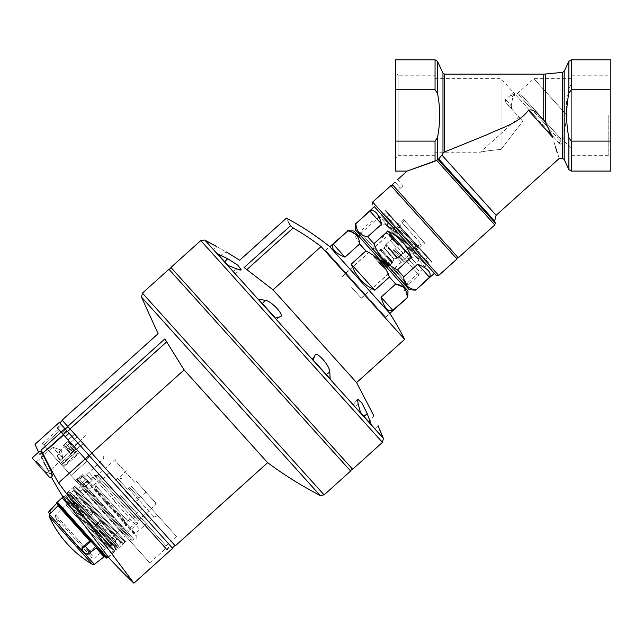 <?xml version="1.0" encoding="UTF-8"?>
<svg xmlns="http://www.w3.org/2000/svg" width="643" height="643" viewBox="0 0 643 643"><rect width="100%" height="100%" fill="white"/><g stroke="black" fill="none" stroke-linecap="round" stroke-linejoin="round"><path stroke-width="0.48" stroke-dasharray="3.21 2.41" d="M428.568 262.842L402.381 233.763L404.383 231.962L384.932 210.357L431.766 262.376L389.256 215.164L427.442 257.57L412.308 240.771L410.306 242.572L384.128 213.492L428.568 262.842L425.899 265.246L381.468 215.895L425.899 265.246L425.063 266.998L379.627 216.538L425.063 266.998L406.505 283.716L361.069 233.256L406.505 283.716L406.36 286.456L358.32 233.112L406.36 286.456M432.168 262.014L385.334 209.996L432.168 262.014L431.766 262.376M417.355 258.446L387.335 225.098L417.355 258.446L418.625 258.51L411.335 250.408L409.478 249.685M413.578 254.242L391.121 229.302L413.578 254.242L413.642 252.972L392.383 229.366L413.642 252.972L424.71 243.006L403.458 219.4L424.71 243.006M395.22 233.851L394.689 231.93L387.399 223.828L418.625 258.51L423.962 253.704L416.664 245.61L411.335 250.408M394.689 231.93L400.026 227.124L392.736 219.03L423.962 253.704M501.074 149.409L501.074 78.647L501.074 149.409C490.754 150.349 483.841 151.282 480.337 152.23C483.857 151.282 490.77 150.341 501.074 149.409C490.754 150.349 483.841 151.282 480.337 152.23C483.857 151.282 490.77 150.341 501.074 149.409L522.799 121.286L501.074 149.409M434.973 152.23L434.973 78.647L434.973 152.23L480.337 152.23L519.174 117.259L522.799 121.286L511.78 109.045L519.174 117.259M511.233 105.749L511.78 109.045L511.233 105.749L512.873 96.852L511.233 105.749L505.494 99.384L511.233 105.749M513.476 94.834L512.873 96.852L513.476 94.834L514.352 95.807L512.487 93.741L513.476 94.834M514.352 95.807C514.641 92.922 514.641 92.922 514.352 95.807C514.641 92.922 514.641 92.922 514.352 95.807L513.363 94.714L514.352 95.807M567.19 115.619C565.51 102.502 566.901 91.885 571.37 83.767C566.901 91.901 565.51 102.518 567.19 115.619C564.313 130.376 563.268 138.775 564.072 140.833C563.268 138.856 564.305 130.457 567.19 115.619C564.313 130.376 563.268 138.775 564.072 140.833C563.268 138.856 564.305 130.457 567.19 115.619L533.891 78.647L567.19 115.619M571.37 83.767L571.37 148.758L571.37 83.767M395.019 182.138L400.428 188.142L397.76 190.545L392.351 184.533L457.109 256.461L393.46 185.771L397.76 190.545L403.097 185.747L400.428 188.142L395.019 182.138L392.351 184.533L458.306 257.795M395.485 171.07L395.485 141.122L435.054 141.122L435.054 161.256L425.562 164.544M407.879 170.797L407.107 171.07M435.054 161.256L436.621 160.34L494.797 224.946M436.171 275.308L434.371 273.315M355.651 223.442L369.878 211.073C374.58 209.184 378.502 213.54 381.645 224.142L367.635 236.753L373.913 243.713L387.914 231.102C399.287 236.632 407.132 245.345 411.448 257.24L397.438 269.851L403.716 276.811L417.717 264.201C427.925 268.436 431.847 272.793 429.484 277.27L415.7 290.122M355.322 229.776L409.358 289.792M367.635 236.753C360.241 235.595 356.326 231.239 355.868 223.684M397.438 269.851C386.089 264.297 378.245 255.593 373.913 243.713M415.474 289.88C408.056 288.691 404.134 284.335 403.716 276.811M444.602 74.162L444.602 151.917L442.979 153.211L442.979 73.125M444.602 151.917L486.872 134.797C500.945 127.82 518.266 123.826 528.409 110.347L552.715 137.345L555.118 146.017M559.281 158.427L557.288 152.721M496.123 215.301L441.918 155.1L438.695 158.925L494.628 221.047M437.489 61.358L437.489 93.323C440.399 108.112 440.399 122.861 437.489 137.554L437.489 159.544L436.621 160.34M437.489 159.544L437.851 159.255L495.303 223.057M610.85 141.122L571.289 141.122L568.846 137.554C565.936 122.765 565.936 108.016 568.846 93.323L571.289 89.755L610.85 89.755L610.85 171.07M437.489 93.323L435.054 89.755L395.485 89.755L395.485 59.807M435.054 141.122L437.489 137.554M395.485 72.546L395.485 158.331L395.485 72.546L398.146 75.199L398.146 155.678L398.146 75.199L434.973 75.199L434.973 155.678L434.973 75.199M395.485 141.122L395.485 89.755M610.85 115.435L610.85 158.331L610.85 115.435M610.85 59.807L610.85 89.755M545.698 73.985L545.698 122.821L552.715 137.345M545.698 122.821L543.745 120.193C539.541 116.447 534.663 107.984 528.409 110.347M369.878 211.073L381.645 224.142M387.914 231.102L411.448 257.24M417.717 264.201L429.484 277.27M423.689 241.872L404.479 220.533L423.689 241.872L421.286 244.035L402.076 222.695L421.286 244.035L416.326 246.566L399.038 227.373L416.326 246.566M400.026 227.124L416.664 245.61M430.665 260.343L386.829 211.668L430.665 260.343L430.263 260.704L412.308 240.771L410.306 242.572L416.021 248.913L418.022 247.105M416.021 248.913L387.255 216.964L402.381 233.763L404.383 231.962L386.435 212.029L430.263 260.704M608.198 115.435L608.198 155.678L608.198 115.435M571.37 115.435L571.37 155.678L571.37 115.435M515.766 94.971L560.198 144.313L515.766 94.971L533.891 78.647L571.37 78.647M559 142.979L516.972 96.305L559 142.979L560.736 141.42L518.7 94.738L560.736 141.42L560.865 138.888L521.24 94.875L560.865 138.888M511.78 109.045L505.366 101.924L511.78 109.045M512.873 96.852L510.831 94.585L512.873 96.852M413.682 243.633L401.674 230.298L413.682 243.633L397.117 258.124L385.535 245.264L397.117 258.124L393.934 259.25L384.088 248.311L393.934 259.25L392.455 262.754L389.015 265.848L377.007 252.514L389.015 265.848L384.659 268.067L383.582 267.874L374.427 257.698L383.582 267.874M400.525 231.697L397.519 228.361L400.525 231.697L402.526 229.897L399.52 226.561L402.526 229.897M415.177 247.973L412.171 244.637L415.177 247.973L417.178 246.173L414.172 242.837L417.178 246.173M414.936 247.708L416.937 245.907M396.675 227.429L398.676 225.621M397.76 228.627L399.753 226.826M82.778 486.309L85.535 486.462L92.094 480.554L86.861 474.743L92.094 480.554L85.535 486.462L82.778 486.309L77.353 480.273L77.417 479.003L77.353 480.273L125.875 534.172L82.778 486.309M77.417 479.003L82.408 475.844L82.987 477.251L84.434 476.929L82.987 477.251L82.408 475.844L78.583 477.95L133.72 539.188L78.583 477.95L77.417 479.003L132.546 540.241L77.417 479.003M84.434 476.929L86.861 474.743L84.434 476.929L135.351 533.489L84.434 476.929M67.515 431.533L172.308 547.916L67.515 431.533L70.183 429.138L91.853 453.202L70.183 429.138M66.51 430.424L61.64 425.015L69.267 433.478L66.51 430.424L62.845 433.728L57.974 428.318L65.594 436.782L62.845 433.728L66.51 430.424M69.267 433.478L170.379 545.778L69.267 433.478L65.594 436.782L166.714 549.082L65.594 436.782L69.267 433.478M89.192 455.606L91.853 453.202L174.968 545.513L91.853 453.202M407.694 297.331L403.057 287.011M355.667 283.804L325.647 250.457L355.667 283.804M333.203 244.099L344.961 257.168C334.754 252.932 330.832 248.576 333.203 244.099L347.654 230.644M344.961 257.168L359.638 243.954L365.907 250.923L351.239 264.128L374.765 290.266C363.391 284.736 355.547 276.024 351.239 264.128M374.765 290.266L389.441 277.053C385.101 265.181 377.256 256.469 365.907 250.923M381.042 297.227L392.809 310.296C388.107 312.185 384.184 307.828 381.042 297.227L395.71 284.021L389.441 277.053M392.809 310.296L407.477 297.082M381.01 260.986L403.225 285.661L381.01 260.986M408.024 290.99L353.988 230.974M382.665 259.491L404.881 284.166L382.665 259.491M384.345 257.98L408.361 284.656L384.345 257.98M395.011 248.375L419.027 275.051L395.011 248.375M397.012 246.574L419.228 271.25L397.012 246.574M402.349 241.768L386.138 223.764L402.349 241.768M401.682 242.371L384.868 223.7L401.682 242.371M399.215 244.589L416.021 263.268L399.215 244.589M359.59 243.375L352.71 232.332M348.554 231.014L347.871 230.885M404.616 339.343L321.082 246.566L273.05 289.816L356.592 382.585M288.755 222.574L286.714 218.692M273.05 289.816L244.131 267.528L290.451 225.822L293.192 227.935A272.913 272.913 0 0 1 321.082 246.566M325.462 250.256L329.594 246.542L389.996 313.623L385.872 317.345L325.462 250.256L385.872 317.345M351.665 287.405L361.39 298.207L351.665 287.405M391.675 251.381L401.401 262.183L391.675 251.381M393.01 250.175L403.941 262.312L393.01 250.175M398.081 245.61L387.15 233.473L398.081 245.61M398.347 245.377L386.339 232.035L398.347 245.377M399.681 244.171L387.673 230.837L399.681 244.171M382.673 437.176L383.132 437.682M360.522 412.573L371.075 424.292L353.337 404.592L360.522 412.573L358.047 403.474L357.629 399.102L361.816 402.92L367.249 413.698L371.075 424.292L353.337 404.592L357.629 399.102L353.337 404.592L360.844 412.927M329.819 372.12C329.915 365.505 316.107 350.186 314.917 355.579L312.265 358.971L330.156 378.848L312.225 358.931L313.085 359.887L315.142 355.185L312.225 358.931L330.156 378.848L329.819 372.12L326.226 374.483M265.125 300.281L262.408 303.6L258.478 299.236L276.41 319.153L258.478 299.236L265.125 300.281C271.692 300.86 285.508 316.171 280.026 316.822L275.55 318.197L276.41 319.153L280.026 316.822M227.686 258.703L224.737 261.765L217.559 253.792L235.298 273.492L217.559 253.792L227.686 258.703L237.822 265.213L241.205 269.803L236.897 268.927L228.104 265.511L233.739 271.756L227.791 265.157M205.503 240.402L205.961 240.908M216.908 246.727C228.956 253.382 228.956 253.382 216.908 246.727L213.645 249.452L216.908 246.727M259.772 370.143L350.443 470.837L259.772 370.143M350.62 471.038L168.924 269.248M261.773 368.343L352.436 469.036L261.773 368.343M352.621 469.237L170.925 267.448M62.09 420.144L175.274 545.851M67.708 426.381L164.849 338.917L184.099 369.91L91.74 453.074M267.633 462.687L184.099 369.91M65.69 436.886L86.62 460.123L58.722 429.821L165.605 548.519L65.361 437.184L65.69 436.886M86.62 460.123L165.934 548.214L86.62 460.123L86.283 460.428L86.62 460.123M63.97 434.981L59.06 429.516L63.97 434.981L63.641 435.279L63.97 434.981M86.299 459.769L89.964 456.466L86.299 459.769M119.068 496.838L164.986 547.836L119.068 496.838M72.233 444.819L76.557 449.626L72.233 444.819M76.557 449.626L83.228 443.622L74.58 434.017L83.228 443.622L74.58 434.017L83.228 443.622L76.557 449.626M78.904 438.815L74.701 434.146L78.904 438.815M68.496 448.187L70.296 450.188L68.496 448.187M67.435 449.144L70.481 452.535L67.435 449.144M120.667 495.391L166.063 545.811L120.667 495.391M131.068 486.028L176.463 536.439L131.068 486.028M77.353 480.273L131.285 540.176L77.353 480.273M82.987 477.251L134.885 534.888L82.987 477.251M114.277 501.146L139.796 529.486L114.277 501.146M114.615 500.849L88.798 472.171L114.615 500.849M85.535 486.462L126.02 531.431L85.535 486.462M136.276 481.342L155.389 502.577L136.276 481.342M129.605 487.346L139.209 498.02L129.605 487.346M125.401 491.131L141.613 509.135L125.401 491.131M109.189 473.127L95.759 485.65L95.413 487.844A101.401 101.401 0 0 0 108.595 506.266L125.538 521.296L95.413 487.844L125.538 521.296L127.756 521.184L95.759 485.65L127.756 521.184L141.613 509.135M393.757 249.5L403.362 260.174L393.757 249.5M394.931 248.447L404.535 259.121L394.931 248.447M399.014 244.774L389.762 234.502L399.014 244.774M379.008 262.786L373.72 256.919L379.008 262.786M381.54 260.503L387.424 267.038L381.54 260.503M381.677 260.383L387.681 267.054L381.677 260.383M385.945 256.541L379.941 249.87L385.945 256.541M386.041 256.453L392.134 263.22L386.041 256.453M386.716 255.842L392.817 262.609L386.716 255.842M391.298 251.718L397.398 258.486L391.298 251.718M391.973 251.108L398.073 257.875L391.973 251.108M392.077 251.019L386.073 244.348L392.077 251.019M396.345 247.177L390.341 240.506L396.345 247.177M212.086 247.716L218.033 254.315L212.086 247.716M268.903 310.818L274.85 317.425L268.903 310.818M319.724 367.266L313.784 360.659L319.724 367.266M374.982 428.632L369.042 422.033L374.982 428.632L378.036 425.674L374.982 428.632M376.549 430.368L370.601 423.761L376.549 430.368M314.917 355.579L312.225 358.931L315.142 355.185M262.408 303.6L276.41 319.153L280.412 316.653M224.737 261.765L228.104 265.511M211.82 247.957L206.114 241.623L211.82 247.957M227.526 265.398L221.819 259.065L227.526 265.398M268.637 311.059L274.344 317.393L268.637 311.059M319.458 367.507L313.752 361.165L319.458 367.507M360.578 413.168L354.872 406.834L360.578 413.168M376.276 430.609L381.982 436.943L376.276 430.609M86.258 519.134L69.95 501.026L86.258 519.134L72.747 504.128L86.258 519.134L94.127 512.053L105.468 524.648L89.988 507.456L93.106 512.961L92.471 513.54L86.146 509.36L73.648 495.472L86.146 509.36L92.471 513.54L93.106 512.961L89.988 507.456L77.015 493.044L94.127 512.053L86.258 519.134M84.635 517.342L82.577 512.575L70.071 498.695L82.577 512.575L84.635 517.342M82.577 512.575L86.146 509.36L82.577 512.575M125.61 541.655L75.175 485.642L125.61 541.655L116.68 549.701L66.237 493.687L116.68 549.701L116.994 548.447L67.523 493.502L116.994 548.447L117.798 547.732L68.319 492.779L117.798 547.732L118.698 546.044L70.095 492.064L118.698 546.044M76.195 449.216L63.657 435.295L76.195 449.216L60.321 463.507L76.195 449.216M62.877 466.352L78.751 452.061L62.877 466.352L60.321 463.507L62.877 466.352M86.942 461.152L165.661 548.583L79.491 452.889L86.942 461.152L71.068 475.442L149.787 562.874L69.412 473.61L71.068 475.442L86.942 461.152M87.657 480.458L80.986 486.462L87.657 480.458L82.248 474.446L87.657 480.458L80.986 486.462L125.409 535.804L79.788 485.127L80.986 486.462L87.657 480.458L78.181 488.977L122.612 538.32L125.409 535.804M122.612 538.32L78.181 488.977M56.93 455.991L59.598 459.761L60.482 459.938L62.484 458.137L62.974 458.676L52.686 447.247L62.974 458.676L59.204 451.724L58.931 454.191L59.204 451.724L62.484 458.137L60.482 459.938L59.598 459.761L56.93 455.991L58.931 454.191L56.93 455.991L60.627 460.099L56.93 455.991M47.076 472.991L62.974 458.676L47.076 472.991L36.788 461.561L47.076 472.991L36.788 461.561L47.076 472.991L46.995 474.462L35.317 461.489L46.995 474.462L35.317 461.489L46.995 474.462L47.076 472.991M61.125 449.996L52.686 447.247L61.125 449.996L62.974 458.676L61.125 449.996M172.662 548.318L89.047 455.445L58.537 482.917L133.929 583.193L58.537 482.917A427.33 427.33 0 0 1 42.84 453.154L41.088 450.156L64.943 428.672L59.301 422.411M72.313 509.264L112.107 553.462L108.201 556.91L63.038 496.935L63.352 496.645L113.433 552.265L63.352 496.645L64.236 496.292L113.875 551.421L64.236 496.292M44.68 463.587L44.648 463.619A430.336 430.336 0 0 1 43.893 462.124L43.877 462.148A430.36 430.36 0 0 0 44.632 463.635L44.6 463.667A430.4 430.4 0 0 0 44.889 464.246L44.922 464.222A430.36 430.36 0 0 0 45.983 466.288L46.007 466.263A429.741 390.422 -42 0 1 44.978 464.166A430.288 430.288 0 0 1 44.68 463.587L44.648 463.619M44.471 463.78A430.561 430.561 0 0 1 43.716 462.285L43.756 462.253A430.521 430.521 0 0 0 44.045 462.839L43.981 462.896A420.635 290.089 138 0 0 44.753 464.27L45.139 465.235L45.131 464.543A420.538 290.025 -42 0 1 44.246 462.976A430.4 430.4 0 0 1 43.845 462.172L43.933 462.092A430.288 430.288 0 0 0 44.222 462.679L44.158 462.735A420.401 289.929 138 0 0 44.93 464.109L46.007 466.263M45.331 465.058L45.131 464.543L45.331 465.058M49.921 472.685L52.485 475.892C53.94 475.563 40.782 449.578 39.834 451.048C38.869 451.378 45.621 465.862 49.921 472.685M52.485 475.892C51.536 477.355 38.307 451.386 39.834 451.048L32.15 457.969L50.162 477.974L32.15 457.969L50.162 477.974L52.485 475.892M45.814 466.424L44.954 464.704A420.771 290.186 -42 0 1 44.07 463.137A430.633 430.633 0 0 1 43.668 462.333A430.593 430.593 0 0 0 44.455 463.796L44.423 463.828A430.633 430.633 0 0 0 44.713 464.407L44.745 464.375A430.593 430.593 0 0 0 45.806 466.44L45.83 466.424A429.974 390.623 -42 0 1 44.801 464.326A430.521 430.521 0 0 1 44.512 463.748M44.745 464.375L44.922 464.222A430.336 430.336 0 0 0 45.356 465.01A429.709 390.381 -42 0 1 44.954 464.19L44.769 464.359A430.561 430.561 0 0 0 45.179 465.17A429.934 390.59 -42 0 1 44.785 464.35L44.954 464.19M89.047 455.445L64.943 428.672M89.618 456.08L171.239 546.735L68.938 433.117L89.618 456.08L85.744 459.825L166.923 549.982L64.935 436.718L85.744 459.825L89.618 456.08M68.938 433.117L60.667 423.93L68.938 433.117L64.935 436.718L56.986 427.884L64.935 436.718L68.938 433.117M64.774 495.006L115.21 551.027L64.774 495.006L62.877 496.717M124.895 540.859L75.898 486.438L124.895 540.859L124.83 542.121L74.628 486.373L124.83 542.121L123.496 543.327L73.294 487.579L123.496 543.327L122.226 543.255L73.23 488.841L122.226 543.255M60.482 459.938L69.299 452.294L64.493 446.957L69.299 452.294L64.493 446.957L69.299 452.294L60.482 459.938M70.497 453.628L63.295 445.623L70.497 453.628L75.038 449.545L67.828 441.54L75.038 449.545L76.252 449.288L68.214 440.359L76.252 449.288L68.214 440.359L76.252 449.288L75.038 449.545L67.828 441.54L75.038 449.545L70.497 453.628L63.295 445.623L70.497 453.628M79.491 452.889L77.096 450.221L79.491 452.889L63.625 467.18L69.412 473.61L61.222 464.511L63.625 467.18L79.491 452.889M63.657 435.295L58.304 429.347L63.657 435.295L47.783 449.586L43.764 445.125L60.321 463.507L47.783 449.586L63.657 435.295M61.591 464.921L62.966 466.448L61.591 464.921L77.457 450.63L61.591 464.921M43.764 445.125L42.43 443.638L43.764 445.125L59.638 430.834L43.764 445.125M76.782 481.792L79.788 485.127L75.577 480.45L76.782 481.792L83.453 475.788L76.782 481.792M115.169 550.979L64.814 495.054L115.169 550.979L115.861 548.262L67.587 494.644L115.861 548.262L113.12 549.773L65.803 497.224L113.12 549.773M116.158 545.103L70.762 494.684L116.158 545.103L114.422 546.663L69.026 496.243L114.422 546.663L112.316 548.077L67.402 498.196L112.316 548.077L112.155 548.704L66.759 498.285L112.155 548.704M117.114 546.164L69.806 493.615L117.114 546.164L118.047 545.328L70.738 492.779L118.047 545.328M105.468 524.648L118.441 539.059L105.468 524.648L100.316 520.967L105.468 524.648M121.414 536.985L79.378 490.312L121.414 536.985C120.579 535.362 121.053 534.365 122.837 533.995L125.899 534.156L82.666 486.14L125.899 534.156L137.715 523.515L94.481 475.507L137.715 523.515L137.875 520.404L97.591 475.667L137.875 520.404M134.845 517.044L100.621 479.035L134.845 517.044L106.971 542.137L93.46 527.139L106.971 542.137M95.076 528.932L109.768 545.248L95.076 528.932L99.601 531.488L112.099 545.368L99.601 531.488L95.076 528.932M103.177 528.265L115.676 542.153L103.177 528.265L101.192 524.905L103.177 528.265L99.601 531.488L103.177 528.265M99.681 521.537L100.316 520.967L99.681 521.537L101.192 524.905L99.681 521.537L93.46 527.139L99.681 521.537M100.316 520.967L101.329 520.05L100.316 520.967M93.106 512.961L94.127 512.053L93.106 512.961M107.389 557.626L57.388 502.095M118.746 539.389L76.71 492.707L118.746 539.389L116.688 539.284L76.605 494.772L116.688 539.284L107.767 547.314L67.684 502.802L107.767 547.314M121.165 542.081L74.291 490.022L121.165 542.081L120.715 542.925L73.406 490.376L120.715 542.925L116.721 546.526L69.404 493.977L116.721 546.526M115.877 545.594L70.24 494.909L115.877 545.594L111.874 549.194L66.245 498.518L111.874 549.194M113.875 551.421L112.107 553.462L62.025 497.843M105.082 556.942L95.928 546.775L105.082 556.942L95.928 546.775L96.603 547.523L88.252 554.113L85.808 554.041L82.529 550.4L82.899 548.166L91.435 541.044L57.058 502.858L48.426 512.527M106.802 558.108L91.065 541.374M82.899 548.166L82.111 547.289L90.398 540.626L58.047 504.699M91.435 541.044L90.848 541.125L57.147 503.702L57.058 502.858M95.928 546.775L95.172 546.96L95.928 546.775M49.808 514.062L58.015 505.695L89.65 540.827M87.472 553.245L85.117 553.269L87.472 553.245L95.172 546.96L87.472 553.245L88.252 554.113L87.472 553.245M85.117 553.269L81.838 549.628L82.111 547.289M82.529 550.4L81.838 549.628M67.853 502.987L65.851 504.787L105.597 548.929L65.851 504.787L55.62 514.939L55.33 516.948A103.193 103.193 0 0 0 92.407 558.116L55.33 516.948L92.407 558.116L94.433 558.052L55.62 514.939L94.433 558.052L107.598 547.129L67.853 502.987L107.598 547.129M564.192 71.333L564.192 159.544M568.846 61.358L568.846 93.323M568.846 137.554L568.846 169.519M435.054 59.807L435.054 89.755M571.289 59.807L571.289 89.755M571.289 141.122L571.289 171.07M562.585 72.37L562.585 158.508M543.745 74.162L543.745 120.193M390.928 185.642L456.98 258.992M372.659 202.095L438.703 275.445M397.84 257.899L385.832 244.565L397.84 257.899M394.199 259.008L384.353 248.069L394.199 259.008M392.744 262.055L381.17 249.195L392.744 262.055M392.455 262.754L380.439 249.42L392.455 262.754M384.659 268.067L374.339 256.613L384.659 268.067M65.24 429.002L67.901 426.606M246.743 269.755L293.192 227.935M383.413 438.405L204.812 240.048M382.464 442.368L200.769 240.578M324.12 494.901L142.424 293.112M320.061 495.415L141.492 297.09M69.983 428.913L166.794 341.746M71.968 445.06L68.488 441.194L71.968 445.06M70.601 446.29L74.082 450.156L70.601 446.29M70.143 446.7L73.696 450.647L70.143 446.7M69.356 447.415L65.538 443.18L69.356 447.415M68.986 447.745L72.804 451.981L68.986 447.745M67.692 448.91L64.308 445.141L67.692 448.91M83.365 476.873L135.295 534.55L83.365 476.873M128.399 488.431L154.224 517.109L128.399 488.431M134.942 482.547L114.623 459.986L134.942 482.547M127.451 489.291L117.605 478.36L127.451 489.291M398.612 245.136L389.007 234.462L398.612 245.136M379.675 262.183L385.559 268.718L379.675 262.183M236.897 268.927L233.369 271.354L236.897 268.927M367.249 413.698L363.898 416.318M358.047 403.474L355.266 406.73L358.047 403.474M89.289 511.683L75.127 495.954L89.289 511.683M42.84 453.154L67.218 431.204M65.658 429.476L61.961 433.414L65.658 429.476M69.412 473.61L85.286 459.319L69.412 473.61M79.788 485.127L86.451 479.123L79.788 485.127M75.585 480.458L82.248 474.446M122.837 533.995L82.505 489.202L122.837 533.995M101.192 524.905L115.354 540.634L101.192 524.905M90.671 552.329L85.262 546.325M92.399 564.385L49.101 516.297M94.344 564.305L49.382 514.376M104.094 556.87L96.072 547.957M49.551 511.129L51.127 512.881M385.334 209.996L384.932 210.357M387.335 225.098L387.399 223.828L392.736 219.03M434.973 78.647L501.074 78.647L514.569 93.637L513.363 94.714M560.198 144.313L564.072 140.833L571.37 148.758M403.458 219.4L392.383 229.366L391.121 229.302M384.128 213.492L381.468 215.895L379.627 216.538L361.069 233.256L358.32 233.112M397.599 179.638L403.097 185.747M571.37 155.678L608.198 155.678L610.85 158.331M571.37 75.199L608.198 75.199L610.85 72.546M434.973 155.678L398.146 155.678L395.485 158.331M521.24 94.875L518.7 94.738L516.972 96.305M505.366 101.924L505.494 99.384L512.487 93.741M404.479 220.533L402.076 222.695L399.038 227.373M401.674 230.298L385.832 244.565L384.088 248.311L380.439 249.42L377.007 252.514L374.339 256.613L374.427 257.698M425.441 259.37L427.442 257.57M387.255 216.964L389.256 215.164M412.171 244.637L414.172 242.837M397.519 228.361L399.52 226.561M385.687 317.144L389.819 313.422M325.647 250.457L329.771 246.743M404.56 284.455L408.361 284.656L419.027 275.051L419.228 271.25M360.128 235.113L360.321 231.311L370.995 221.698L374.797 221.899M386.138 223.764L384.868 223.7L382.4 225.918C380.166 225.187 379.129 225.508 379.29 226.891M418.561 259.772L418.489 261.042L416.021 263.268C416.576 265.487 416.15 266.483 414.735 266.258M361.39 298.207L401.401 262.183L403.941 262.312L409.511 257.779M341.939 276.603L381.95 240.578L382.079 238.039L387.174 232.967M410.355 258.711L411.689 257.505L415.74 256.645M386.339 232.035L387.673 230.837L388.951 226.891M57.974 428.318L61.64 425.015M166.714 549.082L170.379 545.778M67.909 440.021L74.58 434.017L67.909 440.021M66.695 446.186L65.281 446.756L66.695 446.186L77.104 436.814L66.695 446.186M70.296 450.188L69.581 451.531L70.296 450.188L80.705 440.817L70.296 450.188M76.437 449.489L83.108 443.485L76.437 449.489M68.029 440.158L74.701 434.146L68.029 440.158M75.448 448.927L75.954 448.959L74.082 450.156L72.804 451.981L75.448 448.927M68.488 441.194L65.176 443.509L68.488 441.194M71.084 452.672L72.804 451.981L71.084 452.672M64.308 445.141L65.176 443.509L64.308 445.141M85.68 435.616L75.271 444.98L73.149 445.84M176.463 536.439L166.063 545.811L164.986 547.836M131.285 540.176L132.546 540.241L133.72 539.188C136.855 538.625 137.69 537.427 136.228 535.603L82.408 475.836L136.228 535.603L134.885 534.888L135.351 533.489L154.224 517.109C155.984 515.807 157.672 515.895 159.287 517.374M86.749 474.622L102.583 459.753C104.062 458.137 104.15 456.45 102.848 454.689M155.389 502.577L155.252 505.109L126.02 531.431L125.875 534.172M91.949 480.401L114.623 459.986C115.097 459.383 117.79 459.785 117.155 460.115M139.209 498.02L145.881 492.016M120 476.68L126.663 470.676M135.102 501.902L137.289 500.222C137.779 501.355 138.727 495.616 137.65 496.283M115.7 480.361L117.605 478.36L121.559 478.416M361.27 298.071L408.217 255.801L408.257 255.046M342.06 276.731L389.007 234.462L389.762 234.502M405.444 251.911L402.349 253.84L397.398 258.486C394.328 258.148 392.801 259.523 392.817 262.609L385.559 268.718L384.289 268.653M392.584 237.637L390.341 240.506L385.205 244.951C385.221 248.037 383.694 249.412 380.624 249.074L373.792 255.649L373.72 256.919M219.593 256.051L226.248 251.887M235.298 273.492L241.205 269.803L235.298 273.492M369.042 422.033L373.872 415.844M233.224 271.732L233.739 271.756L233.224 271.732M221.819 259.065L221.843 258.558L221.819 259.065M274.344 317.393L274.85 317.425L274.344 317.393M262.939 304.726L262.963 304.219L262.939 304.726M325.165 373.84L325.671 373.864L325.165 373.84M313.752 361.165L313.784 360.659L313.752 361.165M366.277 419.501L366.783 419.525L366.277 419.501M354.872 406.834L354.896 406.32L354.872 406.834M69.95 501.026L70.071 498.695L73.648 495.472L75.127 495.954C76.887 496.5 77.514 495.536 77.015 493.044M70.095 492.064L66.237 493.687L75.175 485.642M149.787 562.874L165.661 548.583M36.788 461.561L52.686 447.247L36.788 461.561L35.317 461.489L36.788 461.561M38.612 452.15A430.722 430.722 0 0 0 51.279 476.969M108.394 557.168L115.21 551.027M59.598 459.761L60.627 460.099L59.598 459.761M59.204 451.724L64.493 446.957L59.204 451.724M63.295 445.623L67.828 441.54L68.214 440.359L67.828 441.54L63.295 445.623M166.923 549.982L171.239 546.735M56.986 427.884L60.667 423.93M42.43 443.638L58.304 429.347M62.966 466.448L78.84 452.158L62.966 466.448M61.222 464.511L77.096 450.221L61.222 464.511M70.762 494.684L66.759 498.285M69.806 493.615L70.738 492.779M65.803 497.224L67.587 494.644L64.814 495.054M73.23 488.841L73.294 487.579L74.628 486.373L75.898 486.438M97.591 475.667L94.481 475.507L82.666 486.14L82.505 489.202C81.95 490.939 80.905 491.308 79.378 490.312M109.768 545.248L112.099 545.368L115.676 542.153L115.354 540.634C114.993 538.818 116.021 538.295 118.441 539.059M72.747 504.128L100.621 479.035M74.291 490.022L69.404 493.977M66.245 498.518L70.24 494.909M67.684 502.802L76.605 494.772L76.71 492.707"/><path stroke-width="0.96" d="M494.797 224.946L436.621 160.34L437.489 159.544L438.695 158.925L437.851 159.255L495.303 223.057L494.797 224.946L458.306 257.795L392.351 184.533L395.019 182.138C398.363 178.931 398.363 178.931 395.019 182.138C398.363 178.931 398.363 178.931 395.019 182.138M436.621 160.34L407.107 171.07L435.054 161.256L435.054 141.122L395.485 141.122L395.485 171.07L407.107 171.07L397.599 179.638M425.562 164.544L407.879 170.797M415.7 290.122L429.484 277.27C431.847 272.793 427.925 268.436 417.717 264.201L403.716 276.811L397.438 269.851L411.448 257.24C407.132 245.345 399.287 236.632 387.914 231.102L373.913 243.713L367.635 236.753L381.645 224.142C378.502 213.54 374.58 209.184 369.878 211.073L355.868 223.684L374.322 206.628L434.371 273.315L415.7 290.122L409.358 289.792L355.322 229.776L355.651 223.442M403.716 276.811C404.085 284.286 408.008 288.643 415.474 289.88M373.913 243.713C378.237 255.584 386.081 264.289 397.438 269.851M355.868 223.684C356.278 231.191 360.201 235.547 367.635 236.753M528.409 110.347C534.582 107.944 539.541 116.431 543.745 120.193L545.698 122.821L552.715 137.345C561.106 165.01 561.106 165.01 552.715 137.345L528.409 110.347C518.403 123.737 500.897 127.853 486.936 134.773L444.602 151.917L444.602 74.162L442.979 73.125L437.489 61.358L437.489 93.323C440.399 108.016 440.399 122.765 437.489 137.554L435.054 141.122M442.979 73.125L442.979 153.211L441.918 155.1L442.979 153.211L444.602 151.917M557.288 152.721L555.118 146.017M438.695 158.925L441.918 155.1L496.123 215.301L494.628 221.047L438.695 158.925M571.289 89.755L571.289 59.807L610.85 59.807L610.85 89.755L571.289 89.755L568.846 93.323C565.936 108.112 565.936 122.861 568.846 137.554L571.289 141.122L610.85 141.122L610.85 171.07L571.289 171.07L571.289 141.122M395.485 141.122L395.485 89.755L435.054 89.755L437.489 93.323M395.485 89.755L395.485 59.807L435.054 59.807L437.489 61.358M610.85 89.755L610.85 141.122M457.109 256.461L456.98 258.992L438.703 275.445L436.171 275.308L374.322 206.628M429.484 277.27L417.717 264.201M411.448 257.24L387.914 231.102M381.645 224.142L369.878 211.073M392.809 310.296L381.042 297.227C384.184 307.828 388.107 312.185 392.809 310.296L407.694 297.331L389.819 313.422M381.042 297.227L395.71 284.021C403.137 285.203 407.059 289.559 407.477 297.082M374.765 290.266L351.239 264.128L355 272.327L360.337 279.601L367.016 285.661L374.765 290.266L389.441 277.053L395.71 284.021L403.057 287.011M351.239 264.128L365.907 250.923C377.264 256.477 385.109 265.189 389.441 277.053M344.961 257.168L333.203 244.099C330.832 248.576 334.754 252.932 344.961 257.168L359.638 243.954L365.907 250.923M333.203 244.099L347.871 230.885C355.298 232.075 359.22 236.431 359.638 243.954L359.59 243.375M329.771 246.743L347.871 230.885M347.654 230.644L353.988 230.974L408.024 290.99L407.694 297.331M352.71 232.332L348.554 231.014M404.616 339.343L356.592 382.585L273.05 289.816L321.082 246.566L404.616 339.343A278.178 278.178 0 0 0 389.996 313.623L329.594 246.542C316.083 235.74 301.696 226.272 286.424 218.146L286.714 218.692M246.743 269.755L293.192 227.935L290.451 225.822C285.098 215.606 285.098 215.606 290.451 225.822L244.131 267.528C238.207 257.827 238.207 257.827 244.131 267.528C238.207 257.827 238.207 257.827 244.131 267.528L273.05 289.816M293.192 227.935A272.913 272.913 0 0 1 321.082 246.566M290.451 225.822L288.755 222.574M200.769 240.578L382.464 442.368L352.621 469.237L170.925 267.448L200.769 240.578L204.812 240.048L383.413 438.405L378.036 425.674C372.667 412.999 372.667 412.999 378.036 425.674C372.667 412.999 372.667 412.999 378.036 425.674L382.673 437.176M227.791 265.157L217.559 253.792L227.686 258.703L224.737 261.765M228.104 265.511L236.897 268.927L241.205 269.803L237.846 265.229L227.686 258.703M280.412 316.653L275.55 318.197L258.478 299.236L265.125 300.281L262.408 303.6M280.026 316.822C285.508 316.203 271.716 300.876 265.125 300.281M329.819 372.12L330.156 378.848L313.085 359.887L314.917 355.579C316.139 350.194 329.923 365.537 329.819 372.12L326.226 374.483M360.522 412.573L358.047 403.474L357.629 399.102L361.832 402.944L367.249 413.698L371.075 424.292L360.844 412.927M205.961 240.908L216.908 246.727L204.812 240.048M216.908 246.727C228.956 253.382 228.956 253.382 216.908 246.727M259.772 370.143L350.62 471.038L324.12 494.901L142.424 293.112L168.924 269.248L259.772 370.143M91.74 453.074L184.099 369.91L267.633 462.687L175.274 545.851L62.09 420.144L158.09 333.709L141.492 297.09L320.061 495.415L324.12 494.901M184.099 369.91L164.849 338.917C155.847 331.981 155.847 331.981 164.849 338.917C155.847 331.981 155.847 331.981 164.849 338.917L67.708 426.381M89.192 455.606L91.853 453.202M89.047 455.445L58.537 482.917L133.929 583.193L58.537 482.917A427.33 427.33 0 0 1 42.84 453.154L67.218 431.204L172.662 548.318L133.929 583.193A430.722 430.722 0 0 1 108.394 557.168L107.389 557.626L57.388 502.095L62.025 497.843L72.313 509.264M38.612 452.15A430.722 430.722 0 0 1 35.011 444.289L59.301 422.411L64.943 428.672L41.088 450.156C32.994 442.344 32.994 442.344 41.088 450.156C32.994 442.344 32.994 442.344 41.088 450.156L42.84 453.154M62.025 497.843L62.877 496.717L108.394 557.168M51.247 471.689L52.485 475.892L50.162 477.974L32.15 457.969L39.834 451.048C40.413 449.923 48.289 464.326 51.247 471.689M64.943 428.672L67.218 431.204M48.426 512.527L49.808 514.062L48.354 512.447L57.058 502.858L91.435 541.044L82.899 548.166L82.529 550.4L85.808 554.041L88.252 554.113L96.603 547.523L105.974 557.931L105.082 556.942L104.094 556.87L96.072 547.957M91.065 541.374L106.802 558.108L107.389 557.626M92.399 564.385A107.678 107.678 0 0 1 49.101 516.297L92.399 564.385L94.344 564.305L104.094 556.87M58.047 504.699L58.015 505.695L58.047 504.699L90.398 540.626L82.111 547.289L81.838 549.628L85.117 553.269M57.058 502.858L57.147 503.702L90.848 541.125L91.435 541.044M89.65 540.827L58.015 505.695L49.808 514.062M82.529 550.4L81.838 549.628M437.489 159.544L437.489 137.554M496.123 215.301L559.281 158.427L562.585 158.508L564.192 159.544L564.192 71.333L568.846 61.358L571.289 59.807M568.846 93.323L568.846 61.358M564.192 159.544L568.846 169.519L568.846 137.554M435.054 89.755L435.054 59.807M562.585 158.508L562.585 72.37L564.192 71.333M545.698 122.821L545.698 73.985L562.585 72.37M543.745 120.193L543.745 74.162L545.698 73.985M456.98 258.992L390.928 185.642C392.608 185.168 393.452 185.208 393.46 185.771M438.703 275.445L372.659 202.095L372.522 204.627M65.24 429.002L67.901 426.606M69.983 428.913L166.794 341.746M67.515 431.533L70.183 429.138M367.249 413.698L363.898 416.318M56.705 503.212L51.432 508.758M85.262 546.325L90.671 552.329M49.101 516.297L49.382 514.376L94.344 564.305M82.899 548.166L82.111 547.289M49.551 511.129L51.127 512.881M495.303 223.057A118.449 118.449 0 0 0 494.628 221.047M568.846 169.519L571.289 171.07M543.745 74.162L444.602 74.162M390.928 185.642L372.659 202.095M59.719 422.877L62.387 420.482M403.225 285.661L404.56 284.455M358.794 236.311L360.128 235.113M226.248 251.887L239.678 260.238L286.424 218.146M356.592 382.585L373.872 415.844M382.464 442.368L383.413 438.405M350.443 470.837L352.436 469.036M169.109 269.449L171.11 267.649M141.492 297.09L142.424 293.112M320.061 495.415C301.72 485.891 284.246 474.984 267.633 462.687M172.308 547.916L174.968 545.513M51.279 476.969A430.722 430.722 0 0 0 62.877 496.717M56.496 502.987L57.388 502.095M51.231 508.541L48.354 512.447M49.382 514.376L49.728 513.974M106.802 558.108L105.974 557.931"/></g></svg>
